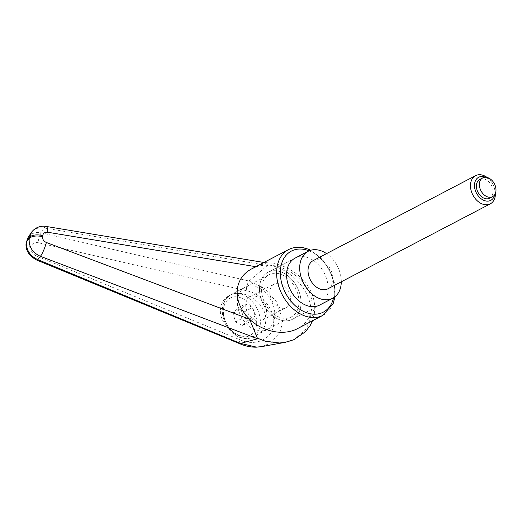 <?xml version="1.0" encoding="UTF-8"?>
<svg xmlns="http://www.w3.org/2000/svg" width="522" height="522" viewBox="0 0 522 522"><rect width="100%" height="100%" fill="white"/><g stroke="black" fill="none" stroke-linecap="round" stroke-linejoin="round"><path stroke-width="0.39" stroke-dasharray="2.61 1.96" d="M28.462 236.995C31.464 233.223 35.75 231.814 41.323 232.773L249.007 281.038L264.426 288.398L276.321 301.559L281.873 317.428L281.815 325.258L279.844 332.416L270.703 343.137L261.555 346.641M249.007 281.038L267.518 265.476L267.186 264.778C291.139 267.682 314.251 293.279 310.655 316.378M251.421 269.006L256.72 266.84C281.73 257.907 316.26 284.314 311.667 308.861C310.296 317.63 305.611 324.208 297.599 328.586M295.074 258.136L267.975 272.308L295.074 258.136A26.498 18.936 -117.6 0 1 318.12 264.478A26.498 18.936 -117.6 0 1 327.92 291.909A26.498 18.936 -117.6 0 1 319.64 305.089L292.542 319.268A26.498 18.936 -117.6 0 1 269.496 312.926A26.498 18.936 -117.6 0 1 259.695 285.495A26.498 18.936 -117.6 0 1 267.975 272.308A26.498 18.936 -117.6 0 1 291.022 278.65A26.498 18.936 -117.6 0 1 300.822 306.081A26.498 18.936 -117.6 0 1 292.542 319.268A26.498 18.936 -117.6 0 1 269.496 312.926A26.498 18.936 -117.6 0 1 259.695 285.495A26.498 18.936 -117.6 0 1 267.975 272.308A26.498 18.936 -117.6 0 1 291.022 278.65A26.498 18.936 -117.6 0 1 300.822 306.081A26.498 18.936 -117.6 0 1 292.542 319.268L319.64 305.089M261.75 286.526A23.849 17.043 -117.6 0 1 269.202 274.657A23.849 17.043 -117.6 0 1 289.945 280.366A23.849 17.043 -117.6 0 1 298.767 305.057A23.849 17.043 -117.6 0 1 291.315 316.919A23.849 17.043 -117.6 0 1 270.572 311.21A23.849 17.043 -117.6 0 1 261.75 286.526M265.594 322.413C268.843 305.142 244.028 286.78 229.282 295.543C224.401 298.219 221.524 302.382 220.656 308.026C217.406 325.297 242.221 343.652 256.968 334.889C261.848 332.214 264.726 328.057 265.594 322.413M284.992 342.386L289.664 341.212L294.591 339.156L305.168 330.224L308.756 323.705L310.649 316.404A10.597 5.22 -172.2 0 0 314.466 313.122A10.597 5.22 -172.2 0 0 311.667 308.861M255.845 266.696L256.72 266.84L264.745 262.605L267.186 264.771M267.518 265.476L44.226 228.003C38.909 227.227 34.739 228.545 31.712 231.951M46.06 226.431A10.597 2.91 99.5 0 0 44.226 228.003A14036.032 7370.803 -112 0 0 41.323 232.773A7.947 2.701 -77.1 0 0 38.243 242.717C34.237 242.117 31.764 243.624 30.831 247.252C30.746 251.141 32.625 254.044 36.455 255.956A7.947 1.971 -67.5 0 0 36.547 259.995M239.67 343.665L239.246 342.784L239.657 339.659C255.03 346.765 271.851 339.502 273.645 324.991C275.76 310.583 262.214 293.599 246.28 290.676C246.462 286.885 247.363 283.681 248.968 281.077M26.1 243.037C26.165 244.766 27.738 246.169 30.831 247.252M341.29 281.802A26.498 18.936 62.4 0 0 326.55 253.627M274.624 317.683A23.849 17.043 62.4 0 0 265.802 292.999A23.849 17.043 62.4 0 0 245.066 287.289A23.849 17.043 62.4 0 0 237.608 299.152A23.849 17.043 62.4 0 0 246.43 323.842A23.849 17.043 62.4 0 0 267.173 329.552A23.849 17.043 62.4 0 0 274.624 317.683M245.836 303.269A13.252 9.468 -117.6 0 1 249.979 296.679A13.252 9.468 -117.6 0 1 261.502 299.85A13.252 9.468 -117.6 0 1 266.403 313.565A13.252 9.468 -117.6 0 1 262.259 320.156A13.252 9.468 -117.6 0 1 250.736 316.984A13.252 9.468 -117.6 0 1 245.836 303.269M290.539 300.94A13.252 9.468 62.4 0 0 285.638 287.224A13.252 9.468 62.4 0 0 274.115 284.046A13.252 9.468 62.4 0 0 269.978 290.643A13.252 9.468 62.4 0 0 274.879 304.359A13.252 9.468 62.4 0 0 286.402 307.53A13.252 9.468 62.4 0 0 290.539 300.94M485.512 177.245A13.03 9.311 -117.6 0 1 494.83 193.884A13.03 9.311 -117.6 0 1 494.673 194.771M313.122 260.654A15.901 11.36 -117.6 0 1 326.955 264.458A15.901 11.36 -117.6 0 1 332.834 280.914A15.901 11.36 -117.6 0 1 327.862 288.829M495.835 188.083A10.597 7.576 62.4 0 0 491.665 180.11M479.803 179.431A10.597 7.576 -117.6 0 1 489.023 181.963A10.597 7.576 -117.6 0 1 492.944 192.938A10.597 7.576 -117.6 0 1 489.629 198.21M487.098 177.454A15.901 11.36 -117.6 0 1 495.411 193.342M247.147 320.404L244.511 311.764L237.393 308.202L232.903 313.272L235.533 321.911L242.658 325.48L247.147 320.404L255.193 316.195L250.704 321.271L243.585 317.702L240.949 309.063L245.438 303.987L252.563 307.556L255.193 316.195M242.658 325.48L250.704 321.271M244.511 311.764L252.563 307.556M237.393 308.202L245.438 303.987M232.903 313.272L240.949 309.063M235.533 321.911L243.585 317.702M322.909 315.34A37.101 26.511 62.4 0 0 334.504 296.887A37.101 26.511 62.4 0 0 310.042 250.475A37.101 26.511 62.4 0 0 288.516 249.601M309.05 250.854A34.445 24.619 -117.6 0 1 311.373 251.898A34.445 24.619 -117.6 0 1 333.591 297.755M36.455 255.956L239.657 339.659M246.28 290.676L38.243 242.717M260.178 325.245A23.849 17.043 62.4 0 0 244.446 295.413A23.849 17.043 62.4 0 0 230.613 294.845A23.849 17.043 62.4 0 0 223.155 306.714A23.849 17.043 62.4 0 0 238.887 336.546A23.849 17.043 62.4 0 0 252.72 337.114A23.849 17.043 62.4 0 0 260.178 325.245M237.549 335.124A21.2 15.151 62.4 0 0 256.478 325.075A21.2 15.151 62.4 0 0 242.495 298.558A21.2 15.151 62.4 0 0 223.573 308.6A21.2 15.151 62.4 0 0 237.549 335.124M334.993 296.77L334.641 283.433L329.95 269.972L321.637 258.377L310.668 250.266M269.202 274.657L229.282 295.543M291.315 316.919L256.968 334.889M264.745 262.618C273.384 262.716 281.639 264.922 289.514 269.241L295.713 273.267C301.155 277.352 305.585 282.252 308.998 287.981C313.65 295.817 315.471 304.202 314.466 313.122L312.489 320.795M264.83 262.618L263.917 262.468M284.118 342.53L284.986 342.373M267.173 329.552L252.72 337.114C248.159 339.346 243.259 339.189 238.006 336.631C224.127 329.682 214.659 305.422 230.613 294.845L245.066 287.289M249.979 296.679L274.115 284.046M262.259 320.156L286.402 307.53"/><path stroke-width="0.78" d="M31.712 231.951L29.356 237.562A10.597 5.22 7.7 0 1 34.648 235.07A10.597 5.22 7.7 0 1 42.687 235.618C43.267 233.125 44.957 232.003 47.756 232.257L255.845 266.696M27.196 240.988L29.206 238.665C28.684 246.723 32.416 252.615 40.396 256.328L257.607 338.745L240.538 343.443L37.695 259.584C29.858 255.819 26.126 249.934 26.505 241.94L29.356 237.562L29.206 238.665A10.597 5.22 7.7 0 1 34.504 236.172A10.597 5.22 7.7 0 1 42.536 236.72L42.687 235.618M36.547 259.995A7.947 1.971 -67.5 0 0 36.573 260.008A7.947 1.971 -67.5 0 0 37.695 259.584A14036.032 1279.187 -40.2 0 1 40.396 256.328A10.597 1.775 -69.5 0 0 46.373 242.489L249.633 319.229C240.316 309.951 236.225 299.791 237.353 288.764C238.717 279.975 243.402 273.391 251.421 269.006L288.516 249.601A37.101 26.511 62.4 0 0 276.921 268.06A37.101 26.511 62.4 0 0 301.39 314.466A37.101 26.511 62.4 0 0 322.909 315.34L297.599 328.586C283.916 336.044 262.599 331.888 249.633 319.229L257.607 338.745M332.775 298.219L319.64 305.089A26.498 18.936 -117.6 0 1 296.594 298.747A26.498 18.936 -117.6 0 1 286.793 271.316A26.498 18.936 -117.6 0 1 295.074 258.136L308.208 251.258A26.498 18.936 62.4 0 0 299.928 264.445A26.498 18.936 62.4 0 0 309.729 291.876A26.498 18.936 62.4 0 0 332.775 298.219A26.498 18.936 62.4 0 0 341.062 285.032A26.498 18.936 62.4 0 0 341.29 281.802M257.268 338.139L265.411 341.231L279.511 342.98L284.992 342.386M46.373 242.489C43.704 241.262 42.426 239.344 42.536 236.72M26.1 243.037L28.051 237.595L30.928 233.073C35.803 225.863 43.176 225.824 46.164 226.444A10.597 2.91 99.5 0 1 47.756 232.257M28.064 237.575L28.462 236.995M240.538 343.443L239.67 343.665C245.151 346.106 250.743 347.274 256.446 347.169L261.548 346.641L256.485 347.117L240.57 343.424M326.55 253.627A26.498 18.936 62.4 0 0 308.208 251.258M494.673 194.771A13.03 9.311 -117.6 0 1 482.791 199.848A13.03 9.311 -117.6 0 1 474.602 183.757A13.03 9.311 -117.6 0 1 485.512 177.245M495.411 193.342A15.901 11.36 -117.6 0 1 495.28 195.926A15.901 11.36 -117.6 0 1 490.308 203.834A15.901 11.36 -117.6 0 1 476.482 200.03A15.901 11.36 -117.6 0 1 470.603 183.574A15.901 11.36 -117.6 0 1 475.568 175.66A15.901 11.36 -117.6 0 1 487.098 177.454M490.308 203.834L327.862 288.829A15.901 11.36 -117.6 0 1 314.035 285.019A15.901 11.36 -117.6 0 1 308.156 268.562A15.901 11.36 -117.6 0 1 313.122 260.654L475.568 175.66M495.9 191.391A10.597 7.576 62.4 0 0 495.835 188.083A14.159 14.159 0 0 0 491.665 180.11A10.597 7.576 62.4 0 0 482.759 177.885A10.597 7.576 62.4 0 0 479.45 183.157A10.597 7.576 62.4 0 0 483.365 194.125A10.597 7.576 62.4 0 0 492.585 196.663A10.597 7.576 62.4 0 0 495.9 191.391M492.585 196.663L489.629 198.21A10.597 7.576 -117.6 0 1 480.41 195.672A10.597 7.576 -117.6 0 1 476.495 184.703A10.597 7.576 -117.6 0 1 479.803 179.431L482.759 177.885M333.591 297.755A34.445 24.619 -117.6 0 1 303.341 311.321A34.445 24.619 -117.6 0 1 280.621 268.23A34.445 24.619 -117.6 0 1 309.05 250.854M46.06 226.431A10.597 2.91 99.5 0 1 46.164 226.444L263.917 262.468M310.916 250.39C302.877 246.475 295.413 246.214 288.516 249.601M334.993 296.77L333.219 303.445L322.909 315.34M312.489 320.795L310.349 325.271L305.461 331.724L293.762 339.744L284.934 342.399M26.113 242.919C25.324 249.979 28.814 255.676 36.573 260.008L239.683 343.672M26.12 242.867L28.084 237.588M261.555 346.647L284.118 342.53"/></g></svg>
